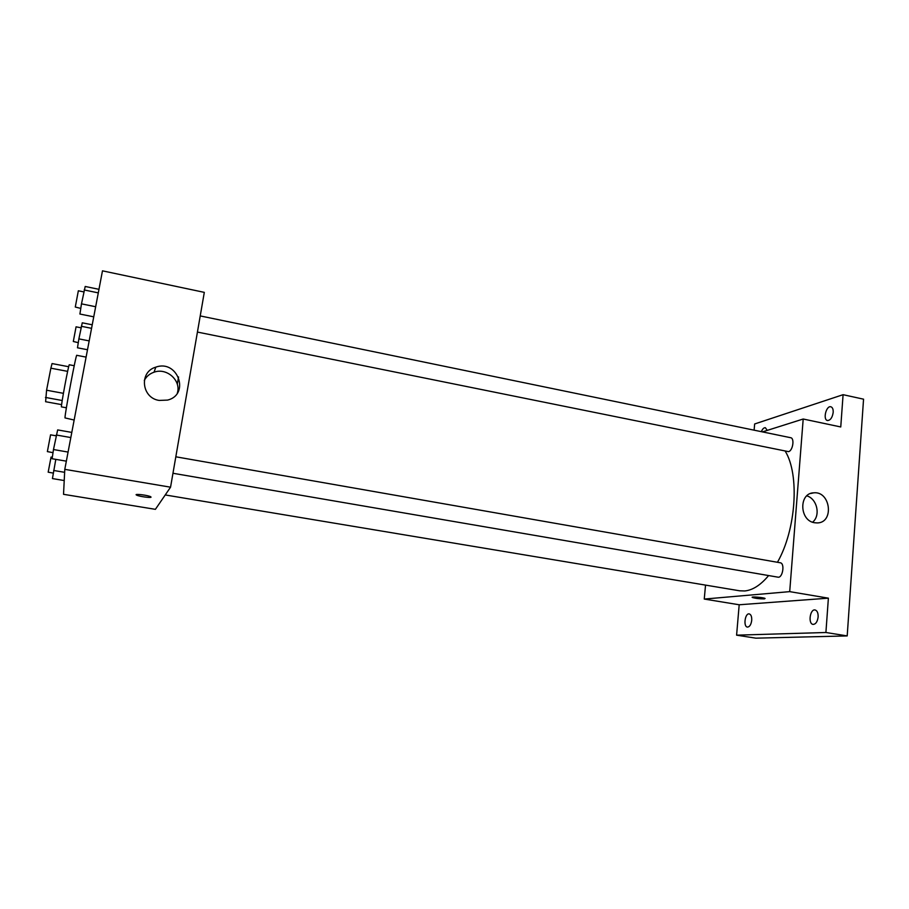 <?xml version="1.0" encoding="UTF-8"?>
<svg xmlns="http://www.w3.org/2000/svg" width="909" height="909" viewBox="0 0 909 909"><rect width="100%" height="100%" fill="white"/><g stroke="black" fill="none" stroke-linecap="round" stroke-linejoin="round"><path stroke-width="1.36" d="M63.403 393.324L46.575 390.222L50.87 368.19L52.052 363.566L68.686 366.725M61.619 404.63L45.609 401.721L46.575 390.222M62.21 400.505L45.45 397.438M66.391 407.777L61.482 406.891C60.471 407.914 68.732 363.464 69.323 364.782L74.22 365.713M67.63 371.361L50.87 368.19M86.094 357.112L76.776 355.317C76.208 353.135 64.903 413.129 64.982 417.901L74.152 420.038M170.551 487.19L155.394 509.335L63.528 494.314L64.789 469.351L102.478 270.837L204.309 292.368L170.551 487.19L64.789 469.351M178.562 376.974L177.289 384.212M159.155 400.426C141.497 397.983 138.918 371.792 155.803 367.156C177.732 359.1 190.401 394.608 167.517 400.096L159.155 400.426M151.042 497.155C150.86 498.132 138.463 496.348 136.509 495.064C133.396 493.439 148.349 495.223 150.746 496.768L151.042 497.155M144.281 380.462C146.394 376.474 149.655 373.713 154.041 372.201C166.836 367.395 181.47 380.632 177.312 393.142M768.616 575.556C760.719 585.021 752.766 590.157 744.744 590.964L739.608 590.793L165.245 494.951M785.262 451.228C799.727 474.714 796.182 529.572 777.456 562.273M172.96 473.271L777.922 577.158C782.683 578.351 785.126 563.25 780.252 562.773L175.823 456.795M200.23 315.923L790.648 437.706C794.773 438.161 792.853 450.807 788.523 451.648L197.435 332.069M705.532 585.101L704.259 599.065L789.705 591.634L803.192 419.015L762.469 431.9M704.259 599.065L739.187 604.769L736.597 635.164L755.845 638.163L847.199 635.914L863.55 399.176L843.086 394.688L754.652 423.969L754.118 430.173M847.199 635.914L825.906 632.494L828.383 598.167L789.705 591.634M803.192 419.015L840.757 426.957L843.086 394.688M814.566 522.743C799.341 520.687 798.659 493.019 813.76 492.826C830.633 490.94 834.405 522.823 817.259 522.936L814.566 522.743M739.187 604.769L828.383 598.167M764.31 598.895C759.424 598.895 755.424 598.417 752.322 597.452C750.289 596.361 763.696 597.429 765.094 598.474L764.31 598.895M806.806 495.848C817.146 498.711 820.872 515.676 812.566 522.198M761.367 431.673C762.503 428.912 763.833 427.594 765.378 427.719L767.241 430.389M833.189 412.391C832.349 417.617 830.462 420.333 827.508 420.526C822.679 419.833 826.156 405.437 830.837 406.777C832.53 407.334 833.314 409.209 833.189 412.391M751.72 620.313C751.095 624.676 749.652 626.926 747.414 627.085C743.107 626.71 745.028 612.905 749.243 613.905C751.039 614.495 751.868 616.632 751.72 620.313M818.134 616.961C817.452 621.779 815.771 624.244 813.066 624.392C807.896 623.892 810.021 608.791 815.089 609.962C817.225 610.643 818.248 612.973 818.134 616.961M736.597 635.164L825.906 632.494M66.346 461.158L52.108 458.738L53.483 449.546L57.653 429.912L71.8 432.411M68.073 452.068L53.483 449.546M70.822 437.559L56.278 435.002M56.119 435.809L50.563 434.832L47.37 451.603L53.017 452.671M93.752 316.821L79.912 314.037L81.48 303.856L85.207 286.471L98.967 289.323M95.661 306.742L81.48 303.856M98.297 292.88L84.151 289.948M83.776 291.903L78.344 290.778L75.288 307.026L80.776 308.424M64.221 480.543L52.438 478.577L55.801 459.363M64.641 472.316L53.676 470.476M52.324 457.284L51.052 457.068L48.177 472.18L53.279 473.1M87.503 349.738L77.481 347.795L78.878 338.875L82.264 322.809L92.229 324.797M89.173 340.898L78.878 338.875M91.559 328.331L81.287 326.286M81.003 327.797L76.072 326.82L73.311 341.489L78.288 342.659M136.611 494.496L136.509 495.064M154.041 372.201L155.803 367.156M810.635 493.496L813.76 492.826"/></g></svg>

